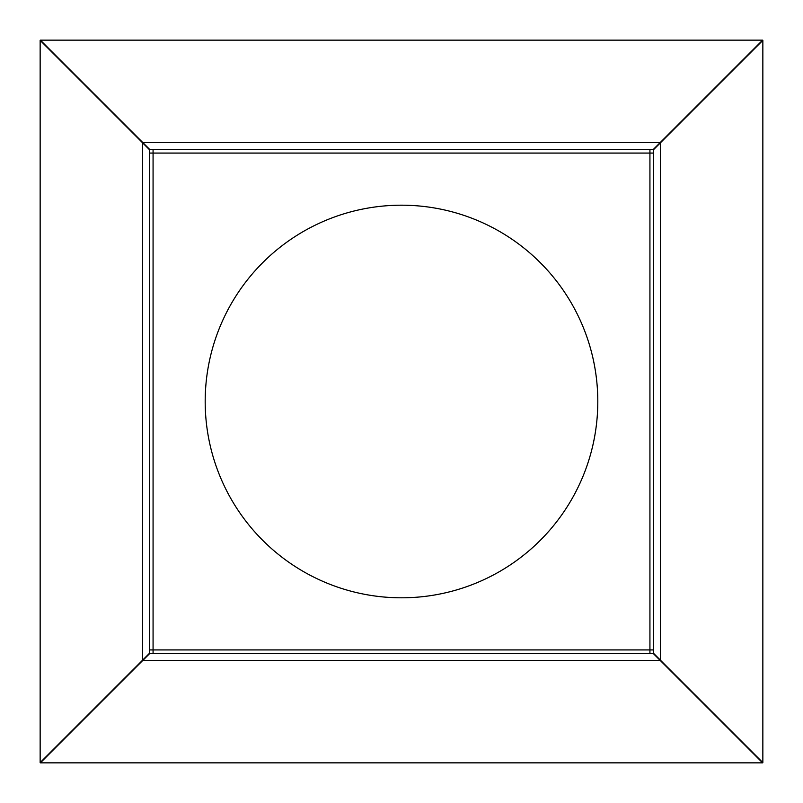 <?xml version="1.0" encoding="UTF-8"?>
<svg xmlns="http://www.w3.org/2000/svg" width="803" height="803" viewBox="0 0 803 803"><rect width="100%" height="100%" fill="white"/><g stroke="black" fill="none" stroke-linecap="round" stroke-linejoin="round"><path stroke-width="1.2" d="M297.642 234.908A196.313 196.313 0 0 1 309.155 228.263M265.281 260.142A196.313 196.313 0 0 1 275.158 251.249M238.862 291.559A196.313 196.313 0 0 1 246.682 280.799M219.56 327.775A196.313 196.313 0 0 1 224.97 315.629M210.968 448.797A196.313 196.313 0 0 1 208.208 435.788M387.598 597.322A196.313 196.313 0 0 1 374.379 595.926M428.621 595.926A196.313 196.313 0 0 1 415.402 597.322M468.45 586.039A196.313 196.313 0 0 1 455.803 590.145M537.719 542.858A196.313 196.313 0 0 1 527.842 551.751M594.792 435.788A196.313 196.313 0 0 1 592.032 448.797M597.693 394.855A196.313 196.313 0 0 1 597.693 408.145M592.032 354.203A196.313 196.313 0 0 1 594.792 367.212M556.318 280.799A196.313 196.313 0 0 1 564.138 291.559M149.599 653.16L40.15 762.609L40.15 40.391L149.599 149.84L149.599 653.16M149.84 149.599L40.391 40.15L762.609 40.15L653.16 149.599L149.84 149.599M653.401 149.84L762.85 40.391L762.85 762.609L653.401 653.16L653.401 149.84M653.16 653.401L762.609 762.85L40.391 762.85L149.84 653.401L653.16 653.401M149.599 153.072L153.072 153.072L153.072 649.928L649.928 649.928L649.928 153.072L153.072 153.072L153.072 149.599L649.928 149.599L649.928 153.072L653.401 153.072M153.072 653.401L153.072 649.928L149.599 649.928M649.928 653.401L649.928 649.928L653.401 649.928M205.187 401.5A196.313 196.313 0 0 1 499.657 231.495A196.313 196.313 0 0 1 499.657 571.505A196.313 196.313 0 0 1 205.187 401.5M142.653 660.106L142.653 142.894M142.894 142.653L660.106 142.653M660.347 142.894L660.347 660.106M660.106 660.347L142.894 660.347"/></g></svg>
